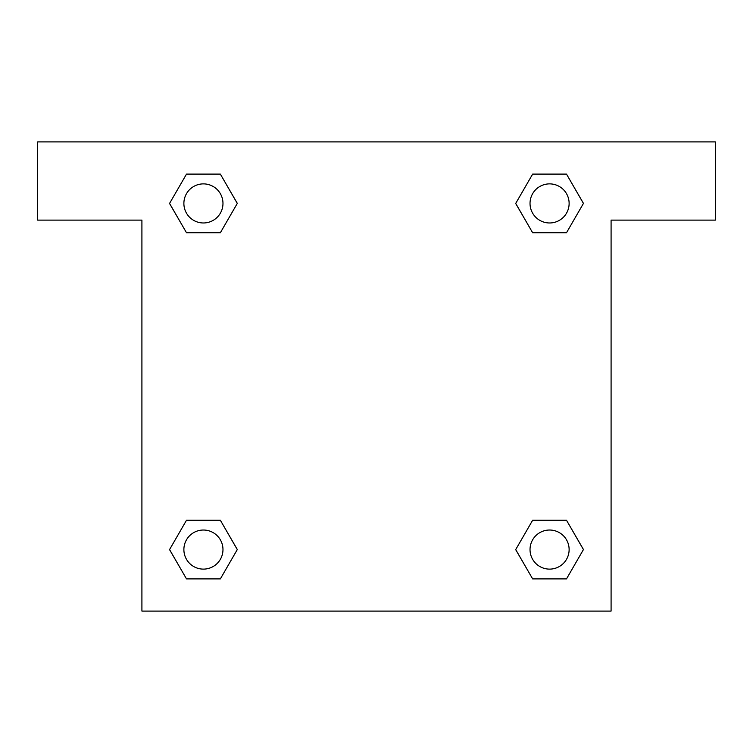 <?xml version="1.0" encoding="UTF-8"?>
<svg xmlns="http://www.w3.org/2000/svg" width="753" height="753" viewBox="0 0 753 753"><rect width="100%" height="100%" fill="white"/><g stroke="black" fill="none" stroke-linecap="round" stroke-linejoin="round"><path stroke-width="1.13" d="M545.087 232.752L566.501 232.752L532.644 232.752L515.711 203.423L532.644 174.103L566.501 174.103L583.434 203.423L566.501 232.752L532.644 232.752L545.087 232.752L532.644 232.752L515.673 203.451M186.499 232.752L220.356 232.752L186.499 232.752L169.566 203.423L186.499 174.103L220.356 174.103L237.289 203.423L220.356 232.752L186.499 232.752L169.529 203.451M207.913 520.248L186.499 520.248L220.356 520.248L237.289 549.577L220.356 578.897L186.499 578.897L169.566 549.577L186.499 520.248L220.356 520.248L207.913 520.248L220.356 520.248L237.327 549.549M566.501 520.248L532.644 520.248L566.501 520.248L583.434 549.577L566.501 578.897L532.644 578.897L515.711 549.577L532.644 520.248L566.501 520.248L583.471 549.549M715.35 141.912L37.65 141.912L37.65 220.111L141.912 220.111L141.912 611.088L611.088 611.088L611.088 220.111L715.35 220.111L715.35 141.912M220.356 174.103L186.499 174.103L220.356 174.103L237.327 203.404M186.499 578.897L220.356 578.897L186.499 578.897L169.529 549.596M532.644 578.897L566.501 578.897L532.644 578.897L515.673 549.596M566.501 174.103L532.644 174.103L566.501 174.103L583.471 203.404M569.127 549.577A19.55 19.55 0 0 0 539.797 532.644A19.55 19.55 0 0 0 539.797 566.501A19.55 19.55 0 0 0 569.127 549.577M222.973 549.577A19.55 19.55 0 0 0 193.653 532.644A19.55 19.55 0 0 0 193.653 566.501A19.55 19.55 0 0 0 222.973 549.577M569.127 203.423A19.55 19.55 0 0 0 539.797 186.499A19.55 19.55 0 0 0 539.797 220.356A19.55 19.55 0 0 0 569.127 203.423M222.973 203.423A19.55 19.55 0 0 0 193.653 186.499A19.55 19.55 0 0 0 193.653 220.356A19.55 19.55 0 0 0 222.973 203.423M532.644 520.248L545.087 520.248M220.356 232.752L207.913 232.752"/></g></svg>
